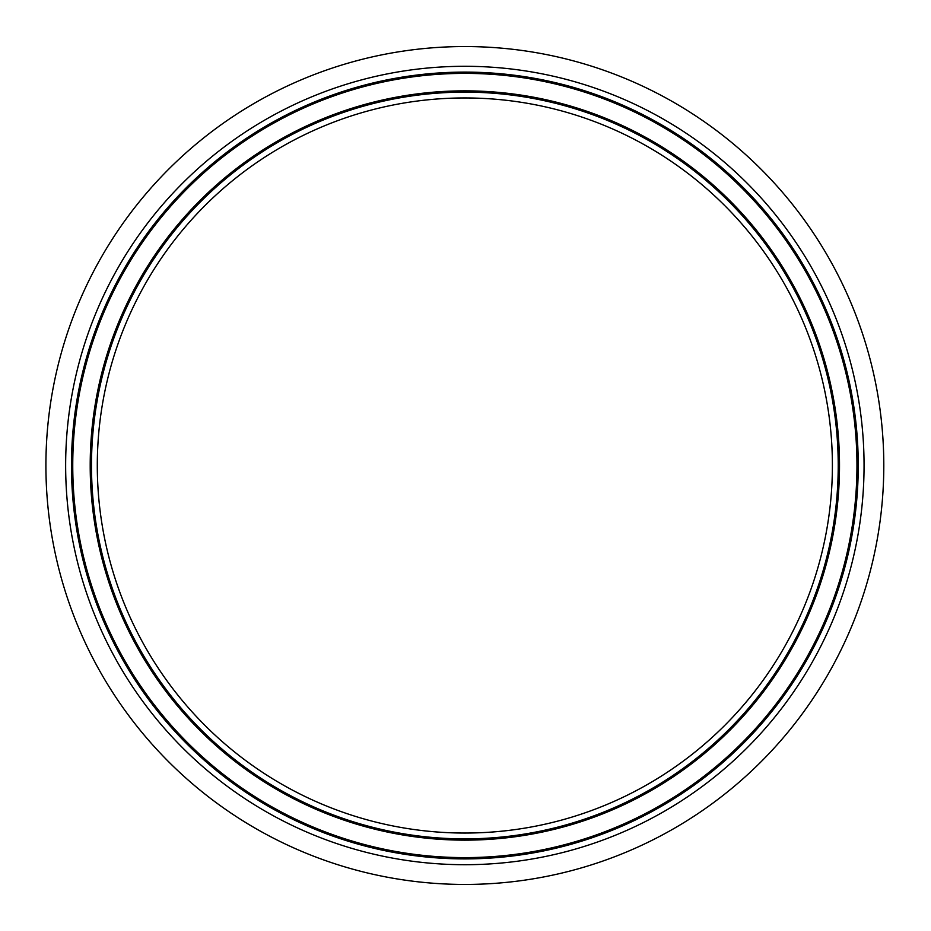 <?xml version="1.0" encoding="UTF-8"?>
<svg xmlns="http://www.w3.org/2000/svg" width="931" height="931" viewBox="0 0 931 931"><rect width="100%" height="100%" fill="white"/><g stroke="black" fill="none" stroke-linecap="round" stroke-linejoin="round"><path stroke-width="1.4" d="M464.86 46.55A418.95 418.95 0 0 0 102.038 674.975A418.95 418.95 0 0 0 827.671 674.975A418.95 418.95 0 0 0 464.86 46.55M65.647 465.5A399.213 399.213 0 0 0 664.455 811.227A399.213 399.213 0 0 0 664.455 119.773A399.213 399.213 0 0 0 65.647 465.5M71.466 465.5A393.394 393.394 0 0 1 464.86 72.106A393.394 393.394 0 0 1 858.242 465.5A393.394 393.394 0 0 1 464.86 858.894A393.394 393.394 0 0 1 71.466 465.5M464.86 857.614A392.114 392.114 0 0 0 856.962 465.5A392.114 392.114 0 0 0 464.86 73.386A392.114 392.114 0 0 0 72.746 465.5A392.114 392.114 0 0 0 464.86 857.614M832.395 465.5A367.547 367.547 0 0 1 281.081 783.809A367.547 367.547 0 0 1 281.081 147.191A367.547 367.547 0 0 1 832.395 465.5M838.226 465.5A373.366 373.366 0 0 0 464.86 92.134A373.366 373.366 0 0 0 91.482 465.5A373.366 373.366 0 0 0 464.86 838.866A373.366 373.366 0 0 0 838.226 465.5M839.506 465.5A374.646 374.646 0 0 0 464.86 90.854A374.646 374.646 0 0 0 90.202 465.5A374.646 374.646 0 0 0 464.86 840.146A374.646 374.646 0 0 0 839.506 465.5"/></g></svg>
